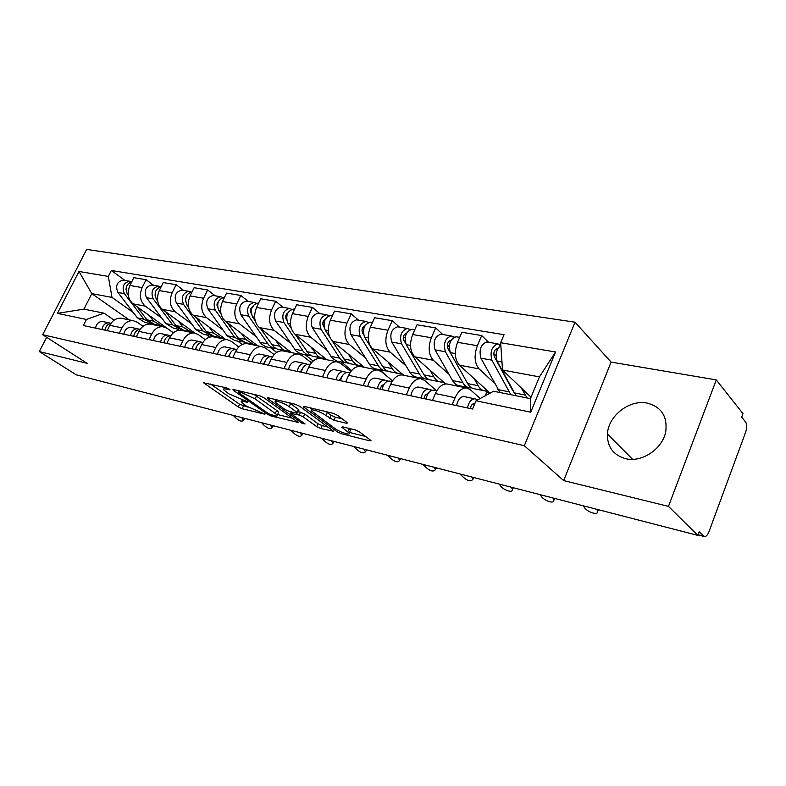 <?xml version="1.0" encoding="UTF-8"?>
<svg xmlns="http://www.w3.org/2000/svg" width="786" height="786" viewBox="0 0 786 786"><rect width="100%" height="100%" fill="white"/><g stroke="black" fill="none" stroke-linecap="round" stroke-linejoin="round"><path stroke-width="1.18" d="M229.502 389.208L226.653 387.891L203.564 382.782L238.286 406.971L242.157 408.749L264.931 414.193L246.224 405.998L241.322 402.137C240.821 401.184 241.774 400.978 244.191 401.538L247.109 402.255L247.737 402.118L247.276 401.695L228.746 393.806L223.627 389.758C223.126 388.785 224.069 388.569 226.447 389.099L229.374 389.797L229.993 389.65L229.502 389.208M647.232 403.11C629.488 399.219 608.148 415.941 607.431 434.039C607.195 446.87 613.247 455.084 625.558 458.68C641.877 462.925 662.981 448.688 665.791 431.268C667.452 416.226 661.272 406.843 647.232 403.11M346.351 423.241L347.51 422.956L346.97 422.455L337.489 415.313L333.097 413.289L304.32 406.421L303.249 406.706L337.174 431.789L341.33 433.695L369.803 440.858L370.982 440.602L370.491 440.15L359.556 431.917L355.262 429.942L342.883 426.886L341.753 427.152L349.161 433.027C351.391 435.886 339.65 432.153 334.954 428.537L311.472 410.911C309.183 407.963 321.071 411.717 325.925 415.489L333.932 420.225L346.351 423.241L346.773 422.298M524.321 445.701L563.66 480.59L668.473 506.38L697.88 535.404L76.37 374.883L39.3 351.568L87.118 363.338L42.67 334.728L524.321 445.701L575.038 322.201L86.676 249.408L42.67 334.728M263.85 397.696L259.675 395.771L233.766 389.591L232.872 389.807L233.56 390.445L267.407 414.281L271.357 416.099L298.09 422.367L263.85 397.696M268.124 397.785L295.418 404.299L299.692 406.274L333.598 431.249L320.806 428.537L316.719 426.651L303.386 416.973L299.24 415.067L290.594 413.416L305.106 423.988L301.962 423.202L267.79 398.64L267.142 398.04L268.124 397.785M668.473 506.38L716.282 379.913L742.976 413.642L741.689 417.12L745.649 422.092C747.034 424.44 747.034 427.8 745.649 432.162L708.982 531.66C707.675 534.932 706.201 536.573 704.551 536.583L699.226 531.768L697.88 535.404M716.282 379.913L611.095 362.091L575.038 322.201M46.649 337.292L39.3 351.568M122.4 318.487L120.995 318.212C116.338 317.937 112.614 320.305 109.834 325.316L107.161 330.631M161.828 318.114L145.223 306.118C140.105 301.431 139.083 295.261 142.138 287.607L129.886 285.475C126.841 293.06 127.882 299.171 133.001 303.818L173.401 332.792M129.886 285.475L133.816 277.664L146.098 279.708L153.663 285.347M119.295 333.235L121.987 327.86C124.787 322.8 128.511 320.393 133.178 320.668L137.206 322.221L143.023 326.318M142.138 287.607L146.098 279.708M178.707 330.317L176.683 328.843M151.6 324.382L150.195 324.097C145.518 323.842 141.775 326.278 138.965 331.417L136.253 336.87M183.678 290.456L176.123 284.709L163.242 282.557L159.263 290.574C156.168 298.336 157.18 304.585 162.299 309.32L194.81 333.067M148.996 339.611L151.718 334.089C154.547 328.892 158.3 326.426 162.967 326.681L166.996 328.253L173.372 332.822M191.705 323.95L175.121 311.737C170.012 306.962 169.01 300.655 172.124 292.805L176.123 284.709M209.587 337.115L206.512 334.846M182.244 330.562L180.829 330.277C176.152 330.041 172.389 332.557 169.55 337.823L166.799 343.423M215.187 295.811L207.642 289.955L194.113 287.696L190.094 295.919C186.96 303.887 187.933 310.274 193.032 315.098L225.523 339.297M180.191 346.302L182.951 340.633C185.81 335.298 189.583 332.753 194.26 332.989L198.288 334.581L205.254 339.68M223.047 330.061L206.502 317.632C201.412 312.769 200.44 306.314 203.594 298.258L207.642 289.955M242.216 344.474L237.785 341.144M214.44 337.066L213.035 336.781C208.349 336.555 204.576 339.149 201.697 344.563L198.917 350.32M248.288 301.431L240.781 295.467L226.555 293.099L222.477 301.539C219.304 309.704 220.247 316.257 225.327 321.169L257.67 345.791M213.006 353.336L215.796 347.52C218.685 342.038 222.477 339.405 227.154 339.631L231.172 341.232L238.797 346.931M255.961 336.496L239.484 323.832C234.424 318.87 233.491 312.268 236.684 303.995L240.781 295.467M276.692 352.423L270.62 347.756M248.317 343.895L246.912 343.62C242.235 343.403 238.443 346.086 235.525 351.656L232.715 357.571M283.117 307.355L275.66 301.274L260.687 298.778L256.56 307.444C253.338 315.834 254.242 322.545 259.292 327.556L291.439 352.6M247.561 360.754L250.38 354.771C253.308 349.131 257.11 346.42 261.777 346.616L265.786 348.247L274.147 354.633M290.574 343.256L274.196 330.356C269.166 325.306 268.272 318.526 271.524 310.038L275.66 301.274M313.152 361.029L305.115 354.702M284.001 351.096L282.606 350.821C277.93 350.635 274.127 353.405 271.19 359.133L268.34 365.215M319.814 313.594L312.425 307.395L296.627 304.762L292.461 313.673C289.189 322.299 290.054 329.167 295.055 334.286L326.947 359.762M284.001 368.575L286.861 362.415C289.818 356.618 293.62 353.808 298.287 353.985L302.266 355.626L311.433 362.818M327.015 350.369L310.765 337.233C305.783 332.075 304.948 325.129 308.24 316.404L312.425 307.395M351.637 370.54L341.409 362.002M321.651 358.701L320.256 358.416C315.608 358.249 311.796 361.118 308.829 367.023L305.95 373.281M358.534 320.177L351.224 313.85L334.551 311.079L330.336 320.236C327.015 329.108 327.831 336.153 332.773 341.37L364.331 367.308M322.496 376.828L325.384 370.491C328.371 364.517 332.183 361.609 336.821 361.757L340.77 363.417L350.841 371.532M365.441 357.876L349.357 344.494C344.445 339.228 343.659 332.105 346.99 323.125L351.224 313.85M389.689 378.498L379.648 369.705M361.422 366.728L360.037 366.443C355.419 366.305 351.607 369.282 348.611 375.364L345.702 381.809M399.445 327.123L392.234 320.678L374.608 317.74L370.344 327.173C366.983 336.31 367.74 343.531 372.613 348.866L403.739 375.266M363.211 385.562L366.129 379.029C369.145 372.878 372.947 369.852 377.555 369.98L381.475 371.66L392.538 380.866M444.532 383.489L444.218 384.207M406.008 365.804L390.151 352.157C385.307 346.783 384.58 339.473 387.96 330.228L392.234 320.678M421.031 378.724L419.989 377.83M403.513 375.217L402.137 374.942C397.559 374.834 393.757 377.919 390.73 384.187L387.793 390.839M442.734 334.482L435.66 327.909L416.983 324.795L412.679 334.522C409.27 343.924 409.958 351.342 414.753 356.785L445.672 383.941M406.352 394.818L409.3 388.078C412.336 381.731 416.138 378.597 420.697 378.685L424.558 380.375L436.741 390.878L433.312 390.19C429.706 390.436 427.279 393.383 426.032 399.042M486.809 392.008L485.208 395.8M448.914 374.195L433.322 360.273C428.576 354.791 427.918 347.284 431.347 337.754L435.66 327.909M463.671 387.36L462.61 386.407M448.118 384.216L446.762 383.941C442.233 383.873 438.441 387.076 435.395 393.55L432.428 400.408M488.627 342.283L481.71 335.573L461.893 332.272L457.56 342.303C454.102 352 454.711 359.624 459.397 365.176L490.051 393.167M452.137 404.643L455.114 397.687C458.169 391.123 461.952 387.862 466.462 387.92L470.254 389.63L480.187 398.531M494.365 383.077L479.087 368.88C474.459 363.279 473.879 355.557 477.357 345.732L481.71 335.573M389.827 378.184L389.149 378.046M351.725 370.344L348.552 369.695M311.993 362.179L310.136 361.796M274.334 354.427L273.715 354.299M133.315 312.543L112.005 297.403L91.815 293.65L83.915 309.134L104.027 313.172L114.117 320.157M149.517 324.048L148.19 323.105M129.15 319.853L91.815 293.65L78.983 271.475L108.321 276.426L112.005 297.403M104.027 313.172L86.44 319.45L57.398 313.378L78.983 271.475M500.653 342.716L555.545 351.99L530.727 412.208L476.041 400.791L493.569 391.241L530.442 398.64L539.432 376.887L502.509 370.019L500.653 342.716L504.052 334.698L111.357 270.472L108.321 276.426M86.44 319.45L83.355 325.522L472.553 409.025L476.041 400.791M563.66 480.59L611.095 362.091M502.509 370.019L531.031 397.225M125.043 280.484L111.357 270.472M57.398 313.378L83.915 309.134M530.442 398.64L530.727 412.208M539.432 376.887L555.545 351.99M210.53 384.049L239.563 404.24L248.052 407.168M277.586 414.527L292.51 418.25M238.856 392.076L238.227 392.234L238.698 392.666L268.39 413.613L274.294 415.676C276.878 416.285 277.9 416.079 277.35 415.047L255.126 398.866L242 392.823L238.856 392.076L239.396 390.937M278.215 413.181L278.657 412.218L276.692 410.41L275.375 413.249M254.035 394.425L276.692 410.41M328.116 427.122L322.122 425.629L320.806 428.537M298.287 411.569L304.732 414.035L318.035 423.752L322.122 425.629M275.965 400.605L274.019 399.19M289.189 406.667C284.385 403.031 273.214 399.426 275.257 402.137L284.846 409.398L288.993 411.304L296.636 413.171L297.658 412.935L297.059 412.385L289.189 406.667L290.555 403.69L289.268 402.835M298.847 410.331L298.415 409.427L297.059 412.385M290.555 403.69L298.415 409.427M326.151 411.638L331.004 415.195L335.308 417.179L342.156 418.83M350.055 431.033L350.497 430.04L349.102 428.724L347.766 431.73M348.493 428.272L349.102 428.724M349.426 432.438L365.608 436.466M310.048 407.796L312.17 409.368M159.568 325.404L154.626 324.402L146.992 319.823L136.921 306.628M163.557 325.738L161.189 325.728L153.555 321.13L149.261 315.481M128.265 295.29L127.45 294.219C124.817 288.177 126.241 284.021 131.753 281.771M125.986 289.336L126.418 286.733M152.297 323.852L143.917 319.214L124.375 293.659C121.712 286.988 123.431 282.852 129.513 281.241L131.39 281.82M149.929 323.459L145.096 322.486L137.462 317.927L117.9 292.49C115.237 285.849 116.947 281.732 123.029 280.14L123.766 280.268M233.471 415.46L234.09 416.305C238.364 420.638 241.39 422.053 243.198 420.549L242.304 418.427L242.736 417.857M105.324 328.607L104.951 330.159M111.003 323.36L108.89 322.81C105.226 322.83 102.897 325.06 101.915 329.511M103.192 321.621L102.465 321.474C98.8 321.494 96.482 323.704 95.499 328.126M110.954 323.429C107.741 324.019 105.746 326.259 104.97 330.159M241.675 417.582L242.304 418.427M188.817 331.289L183.56 330.228L175.936 325.581L165.63 311.757M192.816 331.613L190.438 331.613L182.804 326.947L178.53 321.179M157.662 301.067L156.473 299.466C153.84 293.031 155.412 288.776 161.189 286.703M155.019 295.104L155.677 291.223M181.163 329.648L172.714 324.942L153.241 298.886C150.607 292.068 152.337 287.833 158.448 286.163L160.393 286.792M178.727 329.255L173.588 328.224L165.954 323.596L146.461 297.658C143.818 290.879 145.548 286.664 151.649 285.004L152.396 285.131M219.461 337.459L213.88 336.329L206.266 331.613L195.714 317.102M223.47 337.774L221.082 337.784L213.478 333.048L209.223 327.163M188.522 307.198L186.911 304.978C184.297 298.1 186.017 293.738 192.059 291.891M185.506 300.979L186.331 296.116M211.405 335.72L202.896 330.945L183.521 304.359C180.908 297.403 182.666 293.05 188.797 291.321L190.821 291.999M208.889 335.327L203.417 334.227L195.802 329.531L176.398 303.072C173.785 296.145 175.543 291.822 181.664 290.113L182.411 290.231M261.728 422.76L262.347 423.615C266.759 428.115 269.893 429.539 271.769 427.889L270.915 425.825L271.347 425.246M134.396 333.962L133.591 336.3M140.016 329.413L137.579 328.774C133.895 328.803 131.557 331.093 130.555 335.651M131.567 327.516L130.84 327.369C127.155 327.398 124.817 329.678 123.824 334.207M140.154 329.403C136.754 329.825 134.622 332.134 133.758 336.339M270.296 424.971L270.915 425.825M291.233 430.374L291.842 431.249C296.401 435.906 299.653 437.34 301.588 435.552L300.792 433.558L301.225 432.958M164.834 339.896L163.645 342.745M170.228 335.701L167.673 335.023C163.989 335.072 161.621 337.43 160.599 342.097M161.326 333.696L160.599 333.549C156.915 333.598 154.557 335.936 153.535 340.584M170.788 335.701C167.212 335.917 164.932 338.294 163.96 342.814M300.173 432.683L300.792 433.558M251.628 343.934L245.684 342.735L238.099 337.941L227.292 322.673M255.627 344.229L253.239 344.258L245.664 339.444L241.44 333.431M220.974 313.742L218.872 310.765C216.297 303.622 218.095 299.152 224.236 297.344L224.491 297.373M217.526 307.031C216.563 304.909 216.887 303.023 218.498 301.362M243.129 342.087L234.552 337.233L215.305 310.116C212.741 302.993 214.519 298.533 220.669 296.735L222.762 297.472M240.526 341.694L234.709 340.525L227.105 335.76L207.828 308.76C205.254 301.677 207.032 297.246 213.173 295.467L213.91 295.595M285.406 350.733L277.242 349.063L273.862 347.186L260.471 328.479M289.405 351.018L285.79 350.841L282.341 349.19L275.296 340.033M255.175 320.757L252.483 316.846C249.958 309.537 251.766 304.948 257.926 303.072L258.594 303.18L257.926 303.072M251.441 309.212L250.832 308.741M251.196 313.339L251.078 313.162C249.86 309.664 250.734 307.464 253.691 306.579M276.436 348.768L272.339 347.844L268.674 344.985L248.74 316.169C246.205 308.878 248.012 304.3 254.163 302.433L256.344 303.239M273.744 348.385L265.707 346.744L261.325 343.944L240.87 314.744C238.325 307.493 240.133 302.944 246.283 301.097L247.03 301.215M320.943 357.885L312.356 356.137L309.006 354.231L295.359 334.531M324.923 358.151L321.327 357.994L317.898 356.323L310.932 346.97M291.282 328.381L287.873 323.243C285.397 315.775 287.234 311.06 293.384 309.095L294.121 309.222M286.792 315.775L285.976 315.117M286.654 320.02L286.271 319.44C285.122 316.729 285.652 314.538 287.853 312.877M311.462 355.793L307.267 354.869L303.642 351.961L283.923 322.535C281.437 315.078 283.274 310.372 289.425 308.426L291.694 309.32M308.662 355.419L300.223 353.69L295.88 350.851L275.64 321.032C273.145 313.614 274.972 308.947 281.133 307.012L281.869 307.139M322.044 438.333L322.653 439.217C327.379 444.061 330.749 445.495 332.763 443.55L332.006 441.634L332.439 441.025M196.775 346.253L195.213 349.524M201.973 342.303L199.29 341.586C195.596 341.655 193.218 344.081 192.157 348.866M192.58 340.191L191.853 340.043C188.159 340.112 185.781 342.519 184.739 347.274M202.827 342.323L202.827 342.323C199.133 342.391 196.755 344.828 195.694 349.623M331.397 440.75L332.006 441.634M354.27 446.664L354.879 447.558C359.772 452.579 363.27 454.033 365.362 451.901L364.655 450.093L365.097 449.454M230.337 353.032L228.412 356.648M235.368 349.259L232.538 348.493C228.844 348.581 226.447 351.087 225.366 355.989M225.435 347.009L224.717 346.872C221.013 346.95 218.626 349.436 217.555 354.309M236.262 349.269L236.812 349.377L236.262 349.269C232.568 349.357 230.17 351.863 229.09 356.785M364.065 449.189L364.655 450.093M388.009 455.369L388.598 456.283C393.688 461.51 397.323 462.964 399.504 460.645L398.846 458.936L399.288 458.287M265.668 360.243L263.379 364.144M270.531 356.579L267.554 355.763C263.86 355.881 261.453 358.455 260.343 363.496M260.028 354.201L259.311 354.054C255.607 354.162 253.21 356.716 252.11 361.727M272.202 356.726L271.475 356.579C267.78 356.697 265.383 359.281 264.263 364.34M398.266 458.022L398.846 458.936M358.367 365.421L349.338 363.574L345.516 361.177L332.016 340.672M362.326 365.667L359.959 365.745C356.991 365.392 354.525 363.712 352.56 360.705L348.483 354.28M329.619 336.939L325.178 330.002C322.761 322.339 324.628 317.495 330.768 315.451L331.495 315.579M324.068 322.751L323.026 321.877M324.068 327.143L323.38 326.062C322.231 323.026 322.879 320.737 325.325 319.195M348.336 363.181L344.042 362.267L340.456 359.31L321.012 329.246C318.585 321.612 320.452 316.778 326.593 314.744L328.951 315.736M345.427 362.818L336.555 361L332.242 358.121L312.278 327.664C309.841 320.069 311.698 315.265 317.839 313.26L318.576 313.378M423.369 464.506L423.949 465.43C429.244 470.863 433.027 472.317 435.297 469.802L435.13 467.542M302.915 367.897L300.262 372.053M307.631 364.301L304.477 363.427C300.792 363.574 298.375 366.227 297.236 371.405M296.499 361.766L295.772 361.629C292.087 361.757 289.67 364.399 288.541 369.548M309.34 364.439L308.613 364.291C304.939 364.439 302.522 367.101 301.372 372.299M434.118 467.277L434.697 468.21M397.834 373.37L390.121 371.817C387.164 371.473 384.727 369.774 382.792 366.718L364.566 337.125C362.218 329.275 364.105 324.294 370.235 322.162L370.963 322.289M401.774 373.596L399.416 373.684C396.468 373.34 394.032 371.64 392.106 368.565L388.097 361.992M363.437 330.179L362.14 329.059M363.613 334.787L362.543 333.048C361.413 329.648 362.189 327.271 364.861 325.905M387.203 370.963L385.769 370.933C382.811 370.589 380.365 368.899 378.43 365.844L360.165 336.329C357.817 328.509 359.703 323.527 365.824 321.415L368.418 322.466M384.187 370.619L376.651 369.106C373.684 368.752 371.228 367.062 369.282 364.026L350.939 334.659C348.571 326.878 350.448 321.936 356.579 319.843L357.306 319.961M460.458 474.086L461.028 475.029C466.54 480.688 470.48 482.142 472.848 479.401L472.75 477.259M342.224 376.042L339.208 380.414M341.35 376.376L341.939 376.543M346.803 372.466L343.462 371.532C339.798 371.699 337.371 374.441 336.202 379.766M334.993 369.764L334.276 369.617C330.601 369.784 328.184 372.505 327.015 377.801M348.562 372.584L347.844 372.436C344.18 372.613 341.763 375.364 340.584 380.709M471.747 476.994L472.307 477.947M439.521 381.76L431.259 380.1C428.341 379.766 425.933 378.037 424.037 374.912L406.215 344.661C403.955 336.614 405.871 331.486 411.952 329.255L412.679 329.373M443.422 381.957L441.084 382.075C438.166 381.75 435.768 380.011 433.892 376.877L429.971 370.147M405.085 338.118L403.493 336.703M442.882 382.045L445.456 383.745M405.527 343.118L403.945 340.436C402.854 336.644 403.758 334.188 406.637 333.067M428.242 379.166L426.67 379.166C423.742 378.842 421.325 377.113 419.429 373.998L401.558 343.816C399.288 335.799 401.204 330.68 407.295 328.46L410.154 329.58M425.098 378.852L417.032 377.231C414.094 376.897 411.677 375.177 409.761 372.083L391.801 342.057C389.512 334.079 391.418 328.99 397.52 326.799L398.237 326.927M409.388 329.973L409.614 329.481M499.415 484.147L499.965 485.1C502.401 489.806 513.17 493.647 512.305 489.472L512.266 487.467M383.794 384.708C381.967 384.993 380.837 386.506 380.404 389.257M382.517 385.12L383.411 385.395M388.245 381.102L384.708 380.09C381.063 380.296 378.636 383.136 377.427 388.608M375.688 378.213L374.981 378.076C371.326 378.272 368.899 381.082 367.701 386.525M390.053 381.2L389.345 381.053C385.7 381.259 383.273 384.108 382.065 389.61M511.283 487.212L511.833 488.175M483.616 390.632L474.754 388.854C471.875 388.539 469.507 386.781 467.67 383.597L450.329 352.649C448.167 344.386 450.103 339.1 456.145 336.762L456.853 336.889M487.467 390.809L485.149 390.947C482.28 390.632 479.932 388.874 478.104 385.671L474.282 378.773M449.199 346.646L447.293 344.877M485.669 390.976L486.917 392.116L489.462 392.627M465.784 380.228L447.784 348.257C446.743 344.297 447.676 341.772 450.575 340.662L450.859 340.702M471.629 387.842L469.9 387.871C467.012 387.557 464.644 385.808 462.797 382.625L445.397 351.755C443.216 343.521 445.151 338.245 451.203 335.927L454.357 337.106M468.348 387.557L459.702 385.818C456.804 385.504 454.426 383.755 452.569 380.591L435.051 349.878C432.85 341.694 434.786 336.457 440.838 334.168L441.555 334.286M453.07 337.911L453.483 336.958M540.395 494.728L540.925 495.701C543.313 500.613 554.877 504.553 553.816 500.063L553.845 498.206M427.81 393.953L427.613 393.924C425.737 394.1 424.548 395.663 424.057 398.62M426.12 394.405L427.358 394.778M432.162 390.259L428.39 389.168C424.784 389.404 422.357 392.342 421.119 397.981M418.781 387.164L418.083 387.026C414.468 387.252 412.041 390.17 410.803 395.771M434.01 390.328L433.312 390.19M552.882 497.951L553.403 498.933M516.029 395.751L497.125 361.118C495.072 354.741 496.31 349.475 500.829 345.319M527.072 397.962L521.265 387.911M496.035 355.832L493.765 353.651M512.668 390.455L494.276 356.549C493.294 352.492 494.237 349.878 497.106 348.719M510.861 394.71L491.889 360.165C489.825 351.715 491.781 346.272 497.764 343.836L500.81 345.025M500.043 392.538L480.914 358.18C478.821 349.78 480.777 344.376 486.77 341.969L487.477 342.087M499.267 346.626L500.004 344.887M583.536 505.87L584.047 506.862C586.385 511.981 598.824 516.029 597.547 511.214L597.645 509.515M474.498 403.837L473.938 403.699C472.081 403.896 470.902 405.517 470.392 408.553M472.396 404.259L474.017 404.761M477.976 399.73L474.754 398.797C471.197 399.072 468.77 402.118 467.493 407.934M464.497 396.665L463.809 396.527C460.232 396.792 457.806 399.809 456.538 405.586M475.225 402.707L472.848 408.307M596.702 509.269L597.203 510.271M431.347 337.754L412.679 334.522M387.96 330.228L370.344 327.173M346.99 323.125L330.336 320.236M308.24 316.404L292.461 313.673M271.524 310.038L256.56 307.444M236.684 303.995L222.477 301.539M203.594 298.258L190.094 295.919M172.124 292.805L159.263 290.574M477.357 345.732L457.56 342.303M479.087 368.88L459.397 365.176M433.322 360.273L414.753 356.785M409.3 388.078L390.73 384.187M390.151 352.157L372.613 348.866M366.129 379.029L348.611 375.364M349.357 344.494L332.773 341.37M325.384 370.491L308.829 367.023M310.765 337.233L295.055 334.286M286.861 362.415L271.19 359.133M274.196 330.356L259.292 327.556M250.38 354.771L235.525 351.656M239.484 323.832L225.327 321.169M215.796 347.52L201.697 344.563M206.502 317.632L193.032 315.098M182.951 340.633L169.55 337.823M175.121 311.737L162.299 309.32M151.718 334.089L138.965 331.417M145.223 306.118L133.001 303.818M121.987 327.86L109.834 325.316M455.114 397.687L435.395 393.55M698.145 534.686L703.568 536.081M226.977 387.979L226.447 389.099M247.344 401.744L247.109 402.255M244.692 400.467L244.191 401.538M264.518 413.809L264.283 414.32M243.434 406.018L242.157 408.749M239.563 404.24L238.286 406.971M204.674 382.644L204.291 383.44M229.61 389.286L229.374 389.797M297.442 421.787L297.088 422.563M271.838 415.057L271.357 416.099M267.879 413.249L267.407 414.281M233.943 389.63L233.56 390.445M256.482 395.977L255.126 398.866M242.54 391.683L242 392.823M332.891 430.63L332.517 431.475M318.035 423.752L316.719 426.651M304.732 414.035L303.386 416.973M300.576 412.129L299.24 415.067M292.117 412.07L291.596 413.19M302.463 422.092L301.962 423.202M268.183 397.804L267.79 398.64M335.308 417.179L333.932 420.225M331.004 415.195L329.639 418.24M327.31 412.434L325.925 415.489M342.647 426.837L342.283 427.643M370.206 439.934L369.803 440.858M341.969 432.271L341.33 433.695M337.833 430.325L337.174 431.789M304.241 406.411L303.848 407.266M146.992 319.823L153.555 321.13M127.45 294.219L128.167 294.347M137.462 317.927L143.917 319.214M117.9 292.49L124.375 293.659M175.936 325.581L182.804 326.947M156.473 299.466L157.495 299.653M165.954 323.596L172.714 324.942M146.461 297.658L153.241 298.886M206.266 331.613L213.478 333.048M186.911 304.978L188.276 305.223M195.802 329.531L202.896 330.945M176.398 303.072L183.521 304.359M238.099 337.941L245.664 339.444M218.872 310.765L220.611 311.079M227.105 335.76L234.552 337.233M207.828 308.76L215.305 310.116M271.534 344.592L279.482 346.174M252.483 316.846L254.644 317.23M259.979 342.293L267.81 343.846M240.87 314.744L248.74 316.169M306.697 351.588L315.068 353.248M287.873 323.243L290.486 323.724M294.544 349.171L302.777 350.802M275.64 321.032L283.923 322.535M343.728 358.947L352.56 360.705M325.178 330.002L328.293 330.562M330.926 356.402L339.601 358.121M312.278 327.664L321.012 329.246M382.792 366.718L392.106 368.565M364.566 337.125L368.241 337.793M369.282 364.026L378.43 365.844M350.939 334.659L360.165 336.329M424.037 374.912L433.892 376.877M406.215 344.661L410.508 345.437M405.851 333.215L406.5 333.323M409.761 372.083L419.429 373.998M391.801 342.057L401.558 343.816M467.67 383.597L478.104 385.671M450.329 352.649L455.3 353.543M449.73 340.819L450.712 340.986M452.569 380.591L462.797 382.625M435.051 349.878L445.397 351.755M513.897 392.784L524.96 394.985M497.125 361.118L501.959 361.992M496.271 348.886L497.617 349.122M497.892 389.601L508.729 391.752M480.914 358.18L491.889 360.165M607.431 434.039L632.651 459.329M466.462 387.92L446.762 383.941M133.178 320.668L120.995 318.212M162.967 326.681L150.195 324.097M194.26 332.989L180.829 330.277M227.154 339.631L213.035 336.781M261.777 346.616L246.912 343.62M298.287 353.985L282.606 350.821M336.821 361.757L320.256 358.416M377.555 369.98L360.037 366.443M420.697 378.685L402.137 374.942M704.158 536.484L698.066 534.912M224.737 387.439L224.069 388.834M242.373 399.897L241.734 401.253M238.885 390.809L238.325 392.018M278.657 412.218L277.35 415.047M291.301 411.874L290.741 413.082M276.358 399.75L275.68 401.224M299.004 409.987L297.658 412.935M312.612 408.406L311.934 409.889M350.497 430.04L349.161 433.027M123.029 280.14L129.513 281.241M243.198 420.549L244.819 418.388M108.89 322.81L102.465 321.474M151.649 285.004L158.448 286.163M181.664 290.113L188.797 291.321M271.769 427.889L273.341 425.757M137.579 328.774L130.84 327.369M301.588 435.552L303.111 433.45M167.673 335.023L160.599 333.549M213.173 295.467L220.669 296.735M246.283 301.097L254.163 302.433M293.384 309.095L294.514 309.291M281.133 307.012L289.425 308.426M332.763 443.55L334.227 441.486M199.29 341.586L191.853 340.043M365.362 451.901L366.767 449.887M232.538 348.493L224.717 346.872M399.504 460.645L400.831 458.68M267.554 355.763L259.311 354.054M272.487 356.785L271.475 356.579M330.768 315.451L332.409 315.736M317.839 313.26L326.593 314.744M435.297 469.802L436.544 467.906M304.477 363.427L295.772 361.629M310.136 364.606L308.613 364.291M370.235 322.162L372.436 322.535M356.579 319.843L365.824 321.415M472.848 479.401L474.007 477.583M343.462 371.532L334.276 369.617M349.927 372.869L347.844 372.436M411.952 329.255L414.802 329.737M397.52 326.799L407.295 328.46M512.305 489.472L513.376 487.752M384.708 380.09L374.981 378.076M392.057 381.623L389.345 381.053M456.145 336.762L459.692 337.371M440.838 334.168L451.203 335.927M553.816 500.063L554.788 498.442M428.39 389.168L418.083 387.026M486.77 341.969L497.764 343.836M597.547 511.214L598.421 509.711M474.754 398.797L463.809 396.527"/></g></svg>
